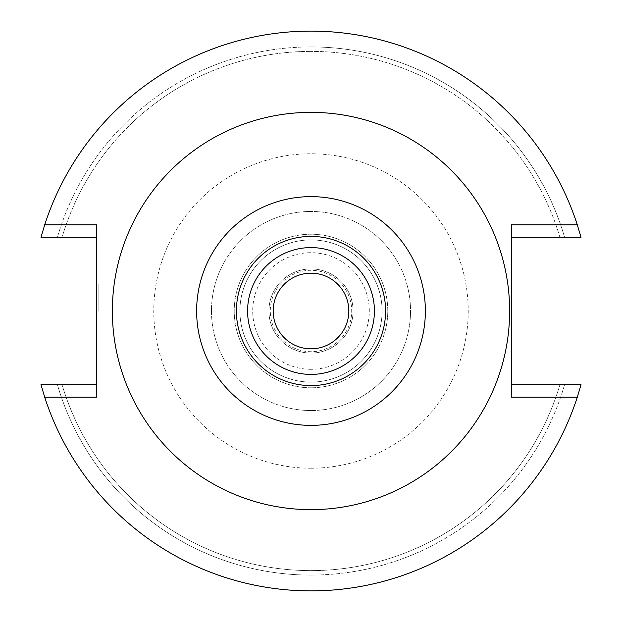 <?xml version="1.0" encoding="UTF-8"?>
<svg xmlns="http://www.w3.org/2000/svg" width="622" height="622" viewBox="0 0 622 622"><rect width="100%" height="100%" fill="white"/><g stroke="black" fill="none" stroke-linecap="round" stroke-linejoin="round"><path stroke-width="0.47" stroke-dasharray="3.11 2.33" d="M311 509.636A198.636 198.636 0 0 0 509.636 311A198.636 198.636 0 0 0 311 112.364A198.636 198.636 0 0 0 112.364 311A198.636 198.636 0 0 0 311 509.636A198.636 198.636 0 0 1 112.364 311A198.636 198.636 0 0 1 311 112.364A198.636 198.636 0 0 1 509.636 311A198.636 198.636 0 0 1 311 509.636A198.636 198.636 0 0 0 509.636 311A198.636 198.636 0 0 0 311 112.364A198.636 198.636 0 0 0 112.364 311A198.636 198.636 0 0 0 311 509.636M511.603 224.806L511.603 397.194M511.603 237.316L581.026 237.316A279.9 279.9 0 0 0 40.974 237.316L57.411 237.316L40.974 237.316A279.9 279.9 0 0 1 311 31.1A279.9 279.9 0 0 0 40.974 237.316L96.69 237.316L96.69 224.806M96.69 397.194L96.69 237.316M96.69 384.684L40.974 384.684A279.9 279.9 0 0 0 581.026 384.684L564.589 384.684L581.026 384.684A279.9 279.9 0 0 1 311 590.9A279.9 279.9 0 0 0 581.026 384.684L511.603 384.684M564.589 237.316L581.026 237.316L564.589 237.316A264.078 264.078 0 0 0 311 46.922A264.078 264.078 0 0 1 564.589 237.316L559.932 237.316L564.589 237.316M581.026 237.316A279.9 279.9 0 0 0 311 31.1A279.9 279.9 0 0 1 581.026 237.316M96.69 311L96.69 283.912L96.69 311M62.068 237.316L57.411 237.316A264.078 264.078 0 0 1 311 46.922A264.078 264.078 0 0 0 57.411 237.316L62.068 237.316A259.607 259.607 0 0 1 311 51.393A259.607 259.607 0 0 0 62.068 237.316M559.932 237.316A259.607 259.607 0 0 0 311 51.393A259.607 259.607 0 0 1 559.932 237.316M40.974 384.684A279.9 279.9 0 0 0 311 590.9A279.9 279.9 0 0 1 40.974 384.684L57.411 384.684L40.974 384.684M559.932 384.684L564.589 384.684A264.078 264.078 0 0 1 311 575.078A264.078 264.078 0 0 0 564.589 384.684L559.932 384.684A259.607 259.607 0 0 1 62.068 384.684L57.411 384.684A264.078 264.078 0 0 0 311 575.078A264.078 264.078 0 0 1 57.411 384.684L62.068 384.684A259.607 259.607 0 0 0 559.932 384.684M98.859 311L98.859 283.912L98.859 311M311 468.226A157.226 157.226 0 0 1 153.774 311A157.226 157.226 0 0 1 311 153.774A157.226 157.226 0 0 1 468.226 311A157.226 157.226 0 0 1 311 468.226M311 410.536A99.536 99.536 0 0 1 211.464 311A99.536 99.536 0 0 1 311 211.464A99.536 99.536 0 0 1 410.536 311A99.536 99.536 0 0 1 311 410.536A99.536 99.536 0 0 0 410.536 311A99.536 99.536 0 0 0 311 211.464A99.536 99.536 0 0 0 211.464 311A99.536 99.536 0 0 0 311 410.536M311 387.786A76.786 76.786 0 0 1 234.214 311A76.786 76.786 0 0 1 311 234.214A76.786 76.786 0 0 1 387.786 311A76.786 76.786 0 0 1 311 387.786A76.786 76.786 0 0 0 387.786 311A76.786 76.786 0 0 0 311 234.214A76.786 76.786 0 0 0 234.214 311A76.786 76.786 0 0 0 311 387.786M311 382.095A71.095 71.095 0 0 1 239.905 311A71.095 71.095 0 0 1 311 239.905A71.095 71.095 0 0 1 382.095 311A71.095 71.095 0 0 1 311 382.095A71.095 71.095 0 0 0 382.095 311A71.095 71.095 0 0 0 311 239.905A71.095 71.095 0 0 0 239.905 311A71.095 71.095 0 0 0 311 382.095M311 369.297A58.297 58.297 0 0 1 252.703 311A58.297 58.297 0 0 1 311 252.703A58.297 58.297 0 0 1 369.297 311A58.297 58.297 0 0 1 311 369.297M311 270.29A40.71 40.71 0 0 0 270.29 311A40.71 40.71 0 0 0 311 351.71A40.71 40.71 0 0 0 351.71 311A40.71 40.71 0 0 0 311 270.29M311 353.086A42.086 42.086 0 0 1 268.914 311A42.086 42.086 0 0 1 311 268.914A42.086 42.086 0 0 1 353.086 311A42.086 42.086 0 0 1 311 353.086A42.086 42.086 0 0 0 353.086 311A42.086 42.086 0 0 0 311 268.914A42.086 42.086 0 0 0 268.914 311A42.086 42.086 0 0 0 311 353.086M311 348.825A37.825 37.825 0 0 1 273.175 311A37.825 37.825 0 0 1 311 273.175A37.825 37.825 0 0 1 348.825 311A37.825 37.825 0 0 1 311 348.825M311 374.413A63.413 63.413 0 0 1 247.587 311A63.413 63.413 0 0 1 311 247.587A63.413 63.413 0 0 1 374.413 311A63.413 63.413 0 0 1 311 374.413M311 385.593A74.593 74.593 0 0 1 236.407 311A74.593 74.593 0 0 1 311 236.407A74.593 74.593 0 0 1 385.593 311A74.593 74.593 0 0 1 311 385.593M96.69 283.912L98.859 283.912M96.69 338.088L98.859 338.088"/><path stroke-width="0.93" d="M311 425.37A114.37 114.37 0 0 1 196.63 311A114.37 114.37 0 0 1 311 196.63A114.37 114.37 0 0 1 425.37 311A114.37 114.37 0 0 1 311 425.37M311 385.593A74.593 74.593 0 0 0 385.593 311A74.593 74.593 0 0 0 311 236.407A74.593 74.593 0 0 0 236.407 311A74.593 74.593 0 0 0 311 385.593M311 509.636A198.636 198.636 0 0 1 112.364 311A198.636 198.636 0 0 1 311 112.364A198.636 198.636 0 0 1 509.636 311A198.636 198.636 0 0 1 311 509.636M511.603 224.806L511.603 397.194L577.294 397.194A279.9 279.9 0 0 1 44.706 397.194L96.69 397.194L96.69 224.806L44.706 224.806A279.9 279.9 0 0 1 577.294 224.806L511.603 224.806M577.294 224.806L581.026 237.316L511.603 237.316M44.706 224.806L40.974 237.316L96.69 237.316M96.69 384.684L40.974 384.684L44.706 397.194M577.294 397.194L581.026 384.684L511.603 384.684M311 348.825A37.825 37.825 0 0 0 348.825 311A37.825 37.825 0 0 0 311 273.175A37.825 37.825 0 0 0 273.175 311A37.825 37.825 0 0 0 311 348.825M311 247.587A63.413 63.413 0 0 0 247.587 311A63.413 63.413 0 0 0 311 374.413A63.413 63.413 0 0 0 374.413 311A63.413 63.413 0 0 0 311 247.587"/></g></svg>

